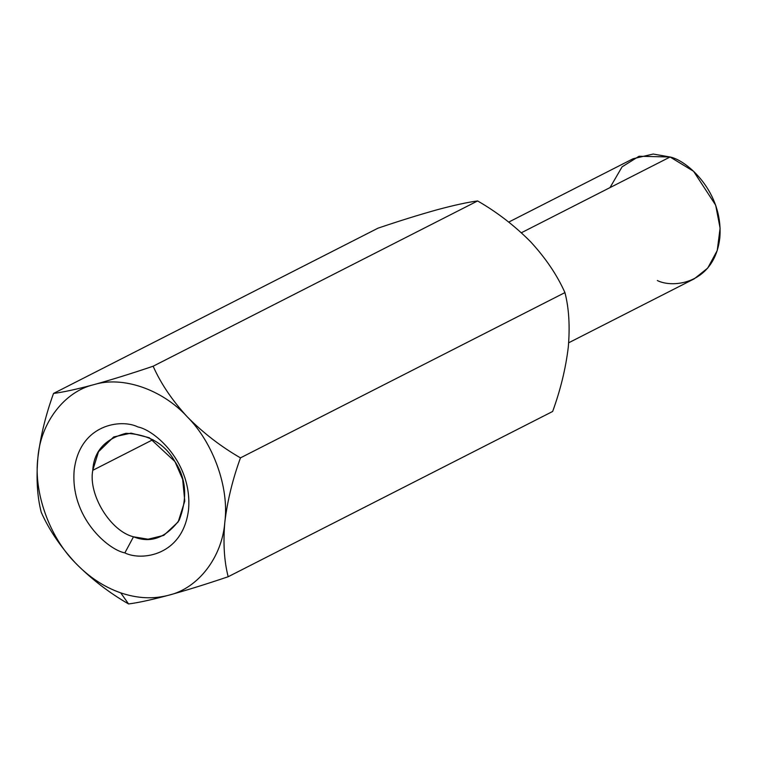<?xml version="1.0" encoding="UTF-8"?>
<svg xmlns="http://www.w3.org/2000/svg" width="758" height="758" viewBox="0 0 758 758"><rect width="100%" height="100%" fill="white"/><g stroke="black" fill="none" stroke-linecap="round" stroke-linejoin="round"><path stroke-width="1.14" d="M168.892 595.172C153.467 599.284 137.416 598.517 120.73 592.86L128.576 603.955C138.316 602.695 151.761 599.768 168.892 595.172C151.761 599.768 138.316 602.695 128.576 603.955C109.048 592.709 91.33 579.046 75.421 562.957C60.45 546.679 49.052 529.795 41.245 512.304C37.227 496.68 36.109 478.478 37.9 457.699C40.458 436.485 45.67 415.062 53.534 393.44C63.103 392.218 76.549 389.299 93.85 384.657C111.701 379.692 131.466 373.552 153.135 366.218C160.8 383.51 172.189 400.395 187.311 416.872C203.011 432.79 220.73 446.453 240.466 457.87C232.602 479.492 227.391 500.915 224.832 522.129C223.042 542.908 224.16 561.11 228.177 576.734C206.744 583.992 186.98 590.141 168.892 595.172C186.98 590.141 206.744 583.992 228.177 576.734L552.658 411.461L228.177 576.734C224.16 561.11 223.042 542.908 224.832 522.129C227.391 500.915 232.602 479.492 240.466 457.87L564.937 292.597L240.466 457.87C220.73 446.453 203.011 432.79 187.311 416.872C172.189 400.395 160.8 383.51 153.135 366.218L477.616 200.946C497.134 212.193 514.853 225.856 530.761 241.935C514.853 225.856 497.134 212.193 477.616 200.946L153.135 366.218C131.466 373.552 111.701 379.692 93.85 384.657C76.549 389.299 63.103 392.218 53.534 393.44L378.005 228.167L53.534 393.44C45.67 415.062 40.458 436.485 37.9 457.699C40.562 422.737 64.439 391.554 93.85 384.657C122.512 375.684 162.411 389.441 187.311 416.872C213.32 442.871 229.333 487.801 224.832 522.129C222.179 557.102 198.293 588.274 168.892 595.172C198.293 588.274 222.179 557.102 224.832 522.129C229.333 487.801 213.32 442.871 187.311 416.872C162.411 389.441 122.512 375.684 93.85 384.657C64.439 391.554 40.562 422.737 37.9 457.699C36.109 478.478 37.227 496.68 41.245 512.304C49.052 529.795 60.45 546.679 75.421 562.957C49.412 536.967 33.399 492.037 37.9 457.699C33.399 492.037 49.412 536.967 75.421 562.957C91.33 579.046 109.048 592.709 128.576 603.955L120.73 592.86C104.064 587.024 88.961 577.056 75.421 562.957C88.961 577.056 104.064 587.024 120.73 592.86C137.416 598.517 153.467 599.284 168.892 595.172M552.658 411.461C560.532 389.773 565.743 368.35 568.282 347.192C570.073 326.366 568.955 308.165 564.937 292.597C557.13 275.107 545.732 258.222 530.761 241.935C545.732 258.222 557.13 275.107 564.937 292.597C568.955 308.165 570.073 326.366 568.282 347.192L568.282 347.192C565.743 368.35 560.532 389.773 552.658 411.461M477.616 200.946C467.866 202.206 454.43 205.124 437.3 209.72C419.202 214.76 399.438 220.91 378.005 228.167C399.438 220.91 419.202 214.76 437.3 209.72C454.43 205.124 467.866 202.206 477.616 200.946M568.68 342.787L694.29 278.802L707.707 268.105L717.229 250.538L720.1 228.167L715.675 205.191L693.579 171.299L670.091 157.001L653.197 154.045L633.129 158.725L508.741 222.085M610 187.614L622.091 166.826L639.06 156.252L670.091 157.001L521.371 232.753L670.091 157.001C686.757 160.175 723.748 192.115 719.797 238.097C714.301 283.549 673.474 288.665 657.328 280.536M92.76 470.33C88.118 494.671 110.516 531.225 133.493 536.797L148.056 539.213L163.794 535.385L178.196 521.883L184.781 501.076L182.64 479.283L174.927 461.575L149.269 437.726L131.039 433.14L113.662 436.959L98.502 451.721L92.76 470.33L152.945 439.668L92.76 470.33C93.888 451.266 104.964 438.939 125.97 433.33C148.559 434.296 164.884 443.705 174.927 461.575C186.25 478.573 187.671 498.11 179.191 520.178C165.689 538.028 150.454 543.562 133.493 536.797C110.516 531.225 88.118 494.671 92.76 470.33M133.493 536.797L124.862 552.895C141.32 561.195 182.953 555.974 188.553 509.622C192.589 462.74 154.859 430.174 137.871 426.934C121.413 418.643 79.779 423.864 74.18 470.206C70.143 517.089 107.873 549.664 124.862 552.895L133.493 536.797M124.862 552.895C107.873 549.664 70.143 517.089 74.18 470.206C79.779 423.864 121.413 418.643 137.871 426.934C154.859 430.174 192.589 462.74 188.553 509.622C182.953 555.974 141.32 561.195 124.862 552.895"/></g></svg>
